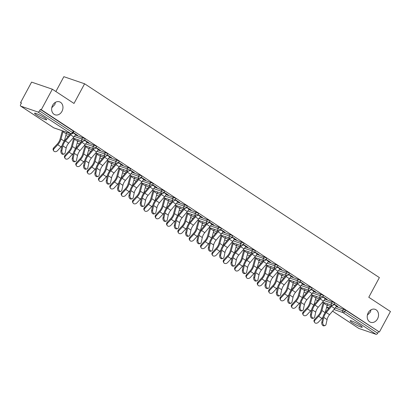 <?xml version="1.0" encoding="UTF-8"?>
<svg xmlns="http://www.w3.org/2000/svg" width="411" height="411" viewBox="0 0 411 411"><rect width="100%" height="100%" fill="white"/><g stroke="black" fill="none" stroke-linecap="round" stroke-linejoin="round"><path stroke-width="0.62" d="M368.22 312.75A6.859 5.507 108.9 0 0 370.655 322.301A6.859 5.507 108.9 0 0 377.529 318.869A6.859 5.507 108.9 0 0 375.094 309.319A6.859 5.507 108.9 0 0 368.22 312.75M52.649 105.262A6.859 5.507 108.9 0 0 55.089 114.813A6.859 5.507 108.9 0 0 61.958 111.381A6.859 5.507 108.9 0 0 59.523 101.83A6.859 5.507 108.9 0 0 52.649 105.262M51.786 107.708L54.874 104.507L55.413 102.339M367.357 315.191L370.439 311.99L370.984 309.822M36.759 115.167A6.859 0.827 -151.7 0 0 43.016 118.615A6.859 0.827 -151.7 0 0 46.669 119.74A6.859 0.827 -151.7 0 0 44.501 117.813A6.859 0.827 -151.7 0 0 38.238 114.361A6.859 0.827 -151.7 0 0 34.586 113.236A6.859 0.827 -151.7 0 0 36.759 115.167M352.325 322.656A6.859 0.827 -151.7 0 0 358.587 326.103A6.859 0.827 -151.7 0 0 362.24 327.228A6.859 0.827 -151.7 0 0 360.067 325.301A6.859 0.827 -151.7 0 0 353.809 321.849A6.859 0.827 -151.7 0 0 350.157 320.724A6.859 0.827 -151.7 0 0 352.325 322.656M55.87 91.525L63.859 76.687L84.599 83.777L379.374 277.589L368.78 297.261L390.45 311.507L379.404 332.026L345.559 310.058L344.752 311.559L377.688 333.213L378.495 331.718M20.55 102.632L21.459 102.94L20.648 104.44A1.608 0.94 -56.7 0 0 20.673 106.095A1.608 0.94 -56.7 0 0 20.802 106.156L37.915 112.003A1.608 0.94 -56.7 0 0 39.579 110.908L40.386 109.408L41.295 109.716L52.341 89.202L31.596 82.118L20.55 102.632L21.341 103.156M377.688 333.213A1.608 0.94 123.3 0 1 376.024 334.313L358.911 328.466A1.608 0.94 123.3 0 1 358.782 328.404A1.608 0.94 123.3 0 1 358.675 328.312M52.341 89.202L74.006 103.449L84.599 83.777M41.295 109.716L379.404 332.026M334.164 304.094L337.816 306.498M336.558 305.918L337.714 306.678M75.331 134.988L84.666 138.522L85.175 138.975L84.368 140.475L81.861 138.995L82.668 137.495M40.386 109.408L73.322 131.068L73.831 131.52L73.024 133.015L72.516 132.563L73.322 131.068M336.219 306.524L345.559 310.058M87.014 141.841L88.956 142.869L84.615 140.017M98.013 149.907L107.353 153.442L107.862 153.894L107.055 155.389L104.548 153.909L105.355 152.414M109.696 156.755L111.643 157.788L107.302 154.932M120.7 164.821L130.04 168.356L130.549 168.808L129.742 170.308L127.235 168.829L128.042 167.328M132.383 171.675L134.325 172.702L129.989 169.851M143.388 179.735L152.728 183.27L153.236 183.722L152.43 185.222L149.923 183.743L150.729 182.243M155.07 186.589L157.012 187.621L152.671 184.765M166.075 194.655L175.41 198.189L175.918 198.641L175.112 200.142L172.605 198.662L173.416 197.162M177.758 201.508L179.699 202.536L175.358 199.684M188.762 209.569L198.097 213.104L198.605 213.556L197.799 215.056L195.292 213.576L196.098 212.076M200.445 216.422L202.387 217.45L198.045 214.599M211.444 224.488L220.784 228.023L221.293 228.475L220.486 229.97L217.979 228.49L218.786 226.995M223.127 231.336L225.069 232.369L220.733 229.513M234.131 239.402L243.471 242.937L243.98 243.389L243.173 244.889L240.666 243.41L241.473 241.909M245.814 246.256L247.756 247.283L243.42 244.432M256.818 254.317L266.158 257.851L266.667 258.303L265.855 259.803L263.353 258.324L264.16 256.824M268.501 261.17L270.443 262.197L266.102 259.346M279.506 269.236L288.841 272.77L289.349 273.223L288.543 274.718L286.035 273.243L286.842 271.743M291.188 276.089L293.13 277.117L288.789 274.26M302.193 284.15L311.528 287.685L312.036 288.137L311.23 289.637L308.723 288.157L309.529 286.657M313.87 291.003L315.818 292.031L311.476 289.18M324.875 299.064L334.215 302.599L334.724 303.051L333.917 304.551L331.41 303.071L332.216 301.576M325.214 298.463L327.161 299.491L322.82 296.639M313.531 291.61L322.871 295.144L323.38 295.596L322.573 297.096L320.066 295.617L320.873 294.117M302.532 283.544L304.474 284.576L300.133 281.72M290.849 276.69L300.184 280.225L300.693 280.677L299.886 282.177L297.379 280.698L298.186 279.197M279.845 268.63L281.787 269.657L277.446 266.806M268.162 261.776L277.497 265.311L278.006 265.763L277.199 267.263L274.692 265.783L275.504 264.283M257.158 253.71L259.1 254.743L254.758 251.886M245.475 246.862L254.815 250.397L255.323 250.849L254.517 252.344L252.01 250.864L252.816 249.369M234.47 238.796L236.412 239.824L232.076 236.972M222.788 231.943L232.128 235.477L232.636 235.929L231.83 237.43L229.323 235.95L230.129 234.45M211.783 223.882L213.73 224.909L209.389 222.058M200.106 217.029L209.44 220.563L209.949 221.015L209.142 222.515L206.635 221.036L207.442 219.536M189.101 208.963L191.043 209.995L186.702 207.139M177.418 202.109L186.753 205.644L187.262 206.101L186.455 207.596L183.948 206.117L184.755 204.621M166.414 194.049L168.356 195.076L164.015 192.225M154.731 187.195L164.071 190.73L164.575 191.182L163.768 192.682L161.266 191.202L162.073 189.702M143.727 179.134L145.669 180.162L141.333 177.305M132.044 172.281L141.384 175.816L141.893 176.268L141.086 177.768L138.579 176.288L139.386 174.788M121.04 164.215L122.981 165.243L118.645 162.391M109.357 157.362L118.697 160.896L119.205 161.348L118.399 162.848L115.892 161.369L116.698 159.869M98.352 149.301L100.299 150.328L95.958 147.477M86.675 142.447L96.01 145.982L96.518 146.434L95.712 147.934L93.205 146.455L94.011 144.955M75.67 134.382L77.612 135.414L73.271 132.558M325.044 325.569L324.053 325.836A2.409 1.634 -105.2 0 1 322.286 324.921A2.409 1.634 -105.2 0 1 321.787 322.435L322.774 322.162A2.409 1.634 74.8 0 0 323.277 324.654A2.409 1.634 74.8 0 0 325.044 325.569A2.409 1.634 74.8 0 0 326.046 324.315L327.074 319.573A7.182 4.192 123.3 0 1 328.122 316.804A7.182 4.192 123.3 0 1 329.56 314.698L334.785 308.543A8.574 5.004 -56.7 0 0 336.501 306.025L336.655 305.738M322.774 322.162L323.801 317.42A7.182 4.192 123.3 0 1 324.849 314.651A7.182 4.192 123.3 0 1 326.288 312.545L331.513 306.39A8.574 5.004 -56.7 0 0 332.293 305.383M331.466 305.137A7.182 4.192 123.3 0 1 331.004 305.712L325.779 311.867A8.574 5.004 -56.7 0 0 324.063 314.384A8.574 5.004 -56.7 0 0 322.815 317.693L321.787 322.435M324.104 302.619A7.182 4.192 -56.7 0 0 323.899 303.287L321.9 310.541A8.574 5.004 123.3 0 1 320.796 313.269A8.574 5.004 123.3 0 1 318.648 316.27L315.042 320.128A2.409 1.88 150 0 0 314.595 322.414L314.153 321.659A2.409 1.88 -30 0 1 314.605 319.373L318.212 315.514A7.182 4.192 -56.7 0 0 320.01 312.997A7.182 4.192 -56.7 0 0 320.934 310.716L322.933 303.462A8.574 5.004 123.3 0 1 323.298 302.347M322.928 317.21A8.574 5.004 123.3 0 1 321.921 318.422L318.314 322.281A2.409 1.88 150 0 1 314.595 322.414M327.742 303.863A7.182 4.192 -56.7 0 0 327.171 305.435L325.204 312.591M313.701 318.109L312.709 318.376A2.409 1.634 -105.2 0 1 310.947 317.467A2.409 1.634 -105.2 0 1 310.444 314.975L311.43 314.708A2.409 1.634 74.8 0 0 311.934 317.194A2.409 1.634 74.8 0 0 313.701 318.109A2.409 1.634 74.8 0 0 314.703 316.855L315.73 312.113A7.182 4.192 123.3 0 1 316.778 309.344A7.182 4.192 123.3 0 1 318.217 307.238L323.442 301.083A8.574 5.004 -56.7 0 0 325.158 298.566L325.317 298.278M311.43 314.708L312.458 309.966A7.182 4.192 123.3 0 1 313.506 307.192A7.182 4.192 123.3 0 1 314.944 305.085L320.169 298.931A8.574 5.004 -56.7 0 0 320.95 297.929M320.123 297.677A7.182 4.192 123.3 0 1 319.66 298.258L314.436 304.407A8.574 5.004 -56.7 0 0 312.72 306.925A8.574 5.004 -56.7 0 0 311.471 310.233L310.444 314.975M302.357 310.649L301.371 310.922A2.409 1.634 -105.2 0 1 299.604 310.007A2.409 1.634 -105.2 0 1 299.1 307.515L300.087 307.248A2.409 1.634 74.8 0 0 300.59 309.74A2.409 1.634 74.8 0 0 302.357 310.649A2.409 1.634 74.8 0 0 303.359 309.401L304.387 304.659A7.182 4.192 123.3 0 1 305.435 301.885A7.182 4.192 123.3 0 1 306.873 299.778L312.098 293.629A8.574 5.004 -56.7 0 0 313.814 291.111L313.973 290.818M300.087 307.248L301.119 302.506A7.182 4.192 123.3 0 1 302.162 299.737A7.182 4.192 123.3 0 1 303.601 297.626L308.825 291.476A8.574 5.004 -56.7 0 0 309.606 290.469M308.779 290.217A7.182 4.192 123.3 0 1 308.317 290.798L303.092 296.953A8.574 5.004 -56.7 0 0 301.376 299.465A8.574 5.004 -56.7 0 0 300.128 302.773L299.1 307.515M291.014 303.195L290.027 303.462A2.409 1.634 -105.2 0 1 288.26 302.547A2.409 1.634 -105.2 0 1 287.757 300.061L288.748 299.789A2.409 1.634 74.8 0 0 289.246 302.28A2.409 1.634 74.8 0 0 291.014 303.195A2.409 1.634 74.8 0 0 292.016 301.941L293.048 297.199A7.182 4.192 123.3 0 1 294.091 294.43A7.182 4.192 123.3 0 1 295.53 292.319L300.754 286.169A8.574 5.004 -56.7 0 0 302.47 283.652L302.63 283.364M288.748 299.789L289.776 295.047A7.182 4.192 123.3 0 1 290.818 292.278A7.182 4.192 123.3 0 1 292.257 290.171L297.482 284.016A8.574 5.004 -56.7 0 0 298.263 283.009M297.436 282.763A7.182 4.192 123.3 0 1 296.978 283.338L291.748 289.493A8.574 5.004 -56.7 0 0 290.032 292.01A8.574 5.004 -56.7 0 0 288.784 295.319L287.757 300.061M279.67 295.735L278.684 296.002A2.409 1.634 -105.2 0 1 276.916 295.093A2.409 1.634 -105.2 0 1 276.413 292.601L277.404 292.334A2.409 1.634 74.8 0 0 277.903 294.821A2.409 1.634 74.8 0 0 279.67 295.735A2.409 1.634 74.8 0 0 280.677 294.482L281.705 289.74A7.182 4.192 123.3 0 1 282.747 286.97A7.182 4.192 123.3 0 1 284.186 284.864L289.411 278.709A8.574 5.004 -56.7 0 0 291.127 276.192L291.286 275.904M277.404 292.334L278.432 287.592A7.182 4.192 123.3 0 1 279.475 284.818A7.182 4.192 123.3 0 1 280.913 282.711L286.138 276.557A8.574 5.004 -56.7 0 0 286.919 275.55M286.092 275.303A7.182 4.192 123.3 0 1 285.635 275.884L280.405 282.033A8.574 5.004 -56.7 0 0 278.689 284.551A8.574 5.004 -56.7 0 0 277.44 287.859L276.413 292.601M268.326 288.275L267.34 288.548A2.409 1.634 -105.2 0 1 265.573 287.633A2.409 1.634 -105.2 0 1 265.069 285.142L266.061 284.874A2.409 1.634 74.8 0 0 266.564 287.361A2.409 1.634 74.8 0 0 268.326 288.275A2.409 1.634 74.8 0 0 269.333 287.027L270.361 282.285A7.182 4.192 123.3 0 1 271.404 279.511A7.182 4.192 123.3 0 1 272.842 277.404L278.067 271.25A8.574 5.004 -56.7 0 0 279.788 268.737L279.942 268.445M266.061 284.874L267.088 280.132A7.182 4.192 123.3 0 1 268.131 277.363A7.182 4.192 123.3 0 1 269.57 275.252L274.8 269.102A8.574 5.004 -56.7 0 0 275.576 268.095M274.748 267.844A7.182 4.192 123.3 0 1 274.291 268.424L269.066 274.574A8.574 5.004 -56.7 0 0 267.345 277.091A8.574 5.004 -56.7 0 0 266.097 280.4L265.069 285.142M312.761 295.165A7.182 4.192 -56.7 0 0 312.555 295.828L310.562 303.082A8.574 5.004 123.3 0 1 309.452 305.81A8.574 5.004 123.3 0 1 307.305 308.81L303.703 312.673A2.409 1.88 150 0 0 303.251 314.954L302.815 314.199A2.409 1.88 -30 0 1 303.267 311.918L306.868 308.055A7.182 4.192 -56.7 0 0 308.666 305.543A7.182 4.192 -56.7 0 0 309.596 303.256L311.589 296.002A8.574 5.004 123.3 0 1 311.954 294.887M311.584 309.75A8.574 5.004 123.3 0 1 310.577 310.963L306.971 314.821A2.409 1.88 150 0 1 303.251 314.954M316.398 296.408A7.182 4.192 -56.7 0 0 315.828 297.98L313.86 305.132M301.417 287.705A7.182 4.192 -56.7 0 0 301.212 288.368L299.218 295.627A8.574 5.004 123.3 0 1 298.109 298.35A8.574 5.004 123.3 0 1 295.961 301.35L292.36 305.214A2.409 1.88 150 0 0 291.908 307.495L291.471 306.74A2.409 1.88 -30 0 1 291.923 304.459L295.524 300.595A7.182 4.192 -56.7 0 0 297.323 298.083A7.182 4.192 -56.7 0 0 298.252 295.802L300.246 288.543A8.574 5.004 123.3 0 1 300.611 287.428M300.246 302.291A8.574 5.004 123.3 0 1 299.234 303.503L295.632 307.366A2.409 1.88 150 0 1 291.908 307.495M305.054 288.948A7.182 4.192 -56.7 0 0 304.484 290.52L302.517 297.677M290.074 280.245A7.182 4.192 -56.7 0 0 289.868 280.913L287.875 288.168A8.574 5.004 123.3 0 1 286.77 290.896A8.574 5.004 123.3 0 1 284.618 293.896L281.016 297.754A2.409 1.88 150 0 0 280.564 300.04L280.127 299.28A2.409 1.88 -30 0 1 280.579 296.999L284.181 293.135A7.182 4.192 -56.7 0 0 285.984 290.623A7.182 4.192 -56.7 0 0 286.909 288.342L288.902 281.088A8.574 5.004 123.3 0 1 289.267 279.973M288.902 294.836A8.574 5.004 123.3 0 1 287.89 296.043L284.289 299.907A2.409 1.88 150 0 1 280.564 300.04M293.716 281.489A7.182 4.192 -56.7 0 0 293.141 283.061L291.173 290.217M278.735 272.791A7.182 4.192 -56.7 0 0 278.524 273.454L276.531 280.708A8.574 5.004 123.3 0 1 275.427 283.436A8.574 5.004 123.3 0 1 273.279 286.436L269.673 290.3A2.409 1.88 150 0 0 269.22 292.581L268.784 291.825A2.409 1.88 -30 0 1 269.236 289.539L272.837 285.681A7.182 4.192 -56.7 0 0 274.64 283.169A7.182 4.192 -56.7 0 0 275.565 280.883L277.559 273.628A8.574 5.004 123.3 0 1 277.923 272.514M277.559 287.376A8.574 5.004 123.3 0 1 276.546 288.589L272.945 292.447A2.409 1.88 150 0 1 269.22 292.581M282.372 274.034A7.182 4.192 -56.7 0 0 281.797 275.606L279.829 282.758M267.391 265.331A7.182 4.192 -56.7 0 0 267.181 265.994L265.187 273.253A8.574 5.004 123.3 0 1 264.083 275.976A8.574 5.004 123.3 0 1 261.935 278.977L258.329 282.84A2.409 1.88 150 0 0 257.877 285.121L257.44 284.366A2.409 1.88 -30 0 1 257.892 282.085L261.499 278.221A7.182 4.192 -56.7 0 0 263.297 275.709A7.182 4.192 -56.7 0 0 264.222 273.428L266.215 266.169A8.574 5.004 123.3 0 1 266.58 265.054M266.215 279.917A8.574 5.004 123.3 0 1 265.208 281.129L261.601 284.993A2.409 1.88 150 0 1 257.877 285.121M271.029 266.575A7.182 4.192 -56.7 0 0 270.453 268.147L268.486 275.303M256.988 280.821L255.996 281.088A2.409 1.634 -105.2 0 1 254.229 280.174A2.409 1.634 -105.2 0 1 253.726 277.687L254.717 277.415A2.409 1.634 74.8 0 0 255.221 279.906A2.409 1.634 74.8 0 0 256.988 280.821A2.409 1.634 74.8 0 0 257.99 279.567L259.017 274.825A7.182 4.192 123.3 0 1 260.06 272.056A7.182 4.192 123.3 0 1 261.499 269.945L266.729 263.795A8.574 5.004 -56.7 0 0 268.445 261.278L268.599 260.985M254.717 277.415L255.745 272.673A7.182 4.192 123.3 0 1 256.793 269.904A7.182 4.192 123.3 0 1 258.226 267.797L263.456 261.643A8.574 5.004 -56.7 0 0 264.237 260.636M263.41 260.389A7.182 4.192 123.3 0 1 262.948 260.964L257.723 267.119A8.574 5.004 -56.7 0 0 256.007 269.637A8.574 5.004 -56.7 0 0 254.753 272.945L253.726 277.687M256.048 257.872A7.182 4.192 -56.7 0 0 255.837 258.54L253.844 265.794A8.574 5.004 123.3 0 1 252.739 268.517A8.574 5.004 123.3 0 1 250.592 271.522L246.985 275.38A2.409 1.88 150 0 0 246.533 277.666L246.097 276.906A2.409 1.88 -30 0 1 246.549 274.625L250.155 270.762A7.182 4.192 -56.7 0 0 251.953 268.249A7.182 4.192 -56.7 0 0 252.878 265.968L254.871 258.709A8.574 5.004 123.3 0 1 255.241 257.599M254.871 272.462A8.574 5.004 123.3 0 1 253.864 273.669L250.258 277.533A2.409 1.88 150 0 1 246.533 277.666M259.685 259.115A7.182 4.192 -56.7 0 0 259.11 260.687L257.142 267.844M245.644 273.361L244.653 273.628A2.409 1.634 -105.2 0 1 242.886 272.714A2.409 1.634 -105.2 0 1 242.382 270.227L243.374 269.955A2.409 1.634 74.8 0 0 243.877 272.447A2.409 1.634 74.8 0 0 245.644 273.361A2.409 1.634 74.8 0 0 246.646 272.108L247.674 267.366A7.182 4.192 123.3 0 1 248.722 264.597A7.182 4.192 123.3 0 1 250.155 262.49L255.385 256.336A8.574 5.004 -56.7 0 0 257.101 253.818L257.255 253.53M243.374 269.955L244.401 265.213A7.182 4.192 123.3 0 1 245.449 262.444A7.182 4.192 123.3 0 1 246.888 260.338L252.113 254.183A8.574 5.004 -56.7 0 0 252.893 253.176M252.066 252.929A7.182 4.192 123.3 0 1 251.604 253.505L246.379 259.66A8.574 5.004 -56.7 0 0 244.663 262.177A8.574 5.004 -56.7 0 0 243.415 265.485L242.382 270.227M244.704 250.417A7.182 4.192 -56.7 0 0 244.494 251.08L242.5 258.334A8.574 5.004 123.3 0 1 241.396 261.062A8.574 5.004 123.3 0 1 239.248 264.062L235.642 267.926A2.409 1.88 150 0 0 235.19 270.207L234.753 269.452A2.409 1.88 -30 0 1 235.205 267.165L238.812 263.307A7.182 4.192 -56.7 0 0 240.61 260.795A7.182 4.192 -56.7 0 0 241.534 258.509L243.528 251.255A8.574 5.004 123.3 0 1 243.898 250.14M243.528 265.003A8.574 5.004 123.3 0 1 242.521 266.215L238.914 270.073A2.409 1.88 150 0 1 235.19 270.207M248.342 251.655A7.182 4.192 -56.7 0 0 247.766 253.233L245.804 260.384M234.301 265.902L233.309 266.169A2.409 1.634 -105.2 0 1 231.542 265.259A2.409 1.634 -105.2 0 1 231.044 262.768L232.03 262.501A2.409 1.634 74.8 0 0 232.534 264.987A2.409 1.634 74.8 0 0 234.301 265.902A2.409 1.634 74.8 0 0 235.303 264.653L236.33 259.911A7.182 4.192 123.3 0 1 237.378 257.137A7.182 4.192 123.3 0 1 238.817 255.031L244.042 248.876A8.574 5.004 -56.7 0 0 245.757 246.364L245.912 246.071M232.03 262.501L233.058 257.759A7.182 4.192 123.3 0 1 234.106 254.99A7.182 4.192 123.3 0 1 235.544 252.878L240.769 246.728A8.574 5.004 -56.7 0 0 241.55 245.721M240.723 245.47A7.182 4.192 123.3 0 1 240.26 246.05L235.035 252.2A8.574 5.004 -56.7 0 0 233.32 254.717A8.574 5.004 -56.7 0 0 232.071 258.026L231.044 262.768M233.361 242.958A7.182 4.192 -56.7 0 0 233.155 243.62L231.157 250.88A8.574 5.004 123.3 0 1 230.052 253.602A8.574 5.004 123.3 0 1 227.905 256.603L224.298 260.466A2.409 1.88 150 0 0 223.846 262.747L223.409 261.992A2.409 1.88 -30 0 1 223.861 259.711L227.468 255.848A7.182 4.192 -56.7 0 0 229.266 253.335A7.182 4.192 -56.7 0 0 230.191 251.054L232.189 243.795A8.574 5.004 123.3 0 1 232.554 242.68M232.184 257.543A8.574 5.004 123.3 0 1 231.177 258.755L227.571 262.619A2.409 1.88 150 0 1 223.846 262.747M236.998 244.201A7.182 4.192 -56.7 0 0 236.423 245.773L234.46 252.929M222.957 258.442L221.966 258.714A2.409 1.634 -105.2 0 1 220.198 257.8A2.409 1.634 -105.2 0 1 219.7 255.308L220.686 255.041A2.409 1.634 74.8 0 0 221.19 257.533A2.409 1.634 74.8 0 0 222.957 258.442A2.409 1.634 74.8 0 0 223.959 257.194L224.987 252.452A7.182 4.192 123.3 0 1 226.035 249.683A7.182 4.192 123.3 0 1 227.473 247.571L232.698 241.421A8.574 5.004 -56.7 0 0 234.414 238.904L234.568 238.611M220.686 255.041L221.714 250.299A7.182 4.192 123.3 0 1 222.762 247.53A7.182 4.192 123.3 0 1 224.201 245.424L229.425 239.269A8.574 5.004 -56.7 0 0 230.206 238.262M229.379 238.015A7.182 4.192 123.3 0 1 228.917 238.591L223.692 244.745A8.574 5.004 -56.7 0 0 221.976 247.263A8.574 5.004 -56.7 0 0 220.728 250.566L219.7 255.308M222.017 235.498A7.182 4.192 -56.7 0 0 221.812 236.161L219.813 243.42A8.574 5.004 123.3 0 1 218.709 246.143A8.574 5.004 123.3 0 1 216.561 249.148L212.955 253.006A2.409 1.88 150 0 0 212.508 255.288L212.066 254.532A2.409 1.88 -30 0 1 212.518 252.251L216.124 248.388A7.182 4.192 -56.7 0 0 217.922 245.876A7.182 4.192 -56.7 0 0 218.847 243.595L220.846 236.335A8.574 5.004 123.3 0 1 221.21 235.22M220.841 250.088A8.574 5.004 123.3 0 1 219.834 251.296L216.227 255.159A2.409 1.88 150 0 1 212.508 255.288M225.654 236.741A7.182 4.192 -56.7 0 0 225.084 238.313L223.116 245.47M211.614 250.987L210.622 251.255A2.409 1.634 -105.2 0 1 208.86 250.34A2.409 1.634 -105.2 0 1 208.356 247.854L209.343 247.581A2.409 1.634 74.8 0 0 209.846 250.073A2.409 1.634 74.8 0 0 211.614 250.987A2.409 1.634 74.8 0 0 212.615 249.734L213.643 244.992A7.182 4.192 123.3 0 1 214.691 242.223A7.182 4.192 123.3 0 1 216.129 240.116L221.354 233.962A8.574 5.004 -56.7 0 0 223.07 231.444L223.23 231.157M209.343 247.581L210.37 242.839A7.182 4.192 123.3 0 1 211.418 240.07A7.182 4.192 123.3 0 1 212.857 237.964L218.082 231.809A8.574 5.004 -56.7 0 0 218.863 230.802M218.036 230.556A7.182 4.192 123.3 0 1 217.573 231.131L212.348 237.286A8.574 5.004 -56.7 0 0 210.632 239.803A8.574 5.004 -56.7 0 0 209.384 243.112L208.356 247.854M210.673 228.038A7.182 4.192 -56.7 0 0 210.468 228.706L208.475 235.96A8.574 5.004 123.3 0 1 207.365 238.688A8.574 5.004 123.3 0 1 205.217 241.689L201.616 245.547A2.409 1.88 150 0 0 201.164 247.833L200.727 247.078A2.409 1.88 -30 0 1 201.174 244.792L204.781 240.933A7.182 4.192 -56.7 0 0 206.579 238.416A7.182 4.192 -56.7 0 0 207.509 236.135L209.502 228.881A8.574 5.004 123.3 0 1 209.867 227.766M209.497 242.629A8.574 5.004 123.3 0 1 208.49 243.841L204.884 247.699A2.409 1.88 150 0 1 201.164 247.833M214.311 229.281A7.182 4.192 -56.7 0 0 213.741 230.854L211.773 238.01M200.27 243.528L199.284 243.795A2.409 1.634 -105.2 0 1 197.516 242.886A2.409 1.634 -105.2 0 1 197.013 240.394L197.999 240.127A2.409 1.634 74.8 0 0 198.503 242.613A2.409 1.634 74.8 0 0 200.27 243.528A2.409 1.634 74.8 0 0 201.272 242.274L202.299 237.532A7.182 4.192 123.3 0 1 203.347 234.763A7.182 4.192 123.3 0 1 204.786 232.657L210.011 226.502A8.574 5.004 -56.7 0 0 211.727 223.985L211.886 223.697M197.999 240.127L199.027 235.385A7.182 4.192 123.3 0 1 200.075 232.611A7.182 4.192 123.3 0 1 201.513 230.504L206.738 224.355A8.574 5.004 -56.7 0 0 207.519 223.348M206.692 223.096A7.182 4.192 123.3 0 1 206.23 223.676L201.005 229.826A8.574 5.004 -56.7 0 0 199.289 232.343A8.574 5.004 -56.7 0 0 198.04 235.652L197.013 240.394M199.33 220.584A7.182 4.192 -56.7 0 0 199.124 221.246L197.131 228.506A8.574 5.004 123.3 0 1 196.021 231.229A8.574 5.004 123.3 0 1 193.874 234.229L190.272 238.092A2.409 1.88 150 0 0 189.82 240.373L189.384 239.618A2.409 1.88 -30 0 1 189.836 237.337L193.437 233.474A7.182 4.192 -56.7 0 0 195.235 230.961A7.182 4.192 -56.7 0 0 196.165 228.675L198.159 221.421A8.574 5.004 123.3 0 1 198.523 220.306M198.159 235.169A8.574 5.004 123.3 0 1 197.146 236.382L193.545 240.245A2.409 1.88 150 0 1 189.82 240.373M202.967 221.827A7.182 4.192 -56.7 0 0 202.397 223.399L200.429 230.556M188.926 236.068L187.94 236.34A2.409 1.634 -105.2 0 1 186.173 235.426A2.409 1.634 -105.2 0 1 185.669 232.934L186.661 232.667A2.409 1.634 74.8 0 0 187.159 235.159A2.409 1.634 74.8 0 0 188.926 236.068A2.409 1.634 74.8 0 0 189.928 234.82L190.956 230.078A7.182 4.192 123.3 0 1 192.004 227.309A7.182 4.192 123.3 0 1 193.442 225.197L198.667 219.048A8.574 5.004 -56.7 0 0 200.383 216.53L200.542 216.237M186.661 232.667L187.688 227.925A7.182 4.192 123.3 0 1 188.731 225.156A7.182 4.192 123.3 0 1 190.17 223.045L195.395 216.895A8.574 5.004 -56.7 0 0 196.175 215.888M195.348 215.641A7.182 4.192 123.3 0 1 194.891 216.217L189.661 222.372A8.574 5.004 -56.7 0 0 187.945 224.884A8.574 5.004 -56.7 0 0 186.697 228.192L185.669 232.934M187.986 213.124A7.182 4.192 -56.7 0 0 187.781 213.787L185.787 221.046A8.574 5.004 123.3 0 1 184.683 223.769A8.574 5.004 123.3 0 1 182.53 226.769L178.929 230.633A2.409 1.88 150 0 0 178.477 232.914L178.04 232.158A2.409 1.88 -30 0 1 178.492 229.877L182.094 226.014A7.182 4.192 -56.7 0 0 183.892 223.502A7.182 4.192 -56.7 0 0 184.822 221.221L186.815 213.961A8.574 5.004 123.3 0 1 187.18 212.847M186.815 227.715A8.574 5.004 123.3 0 1 185.803 228.922L182.201 232.785A2.409 1.88 150 0 1 178.477 232.914M191.629 214.367A7.182 4.192 -56.7 0 0 191.053 215.939L189.086 223.096M177.583 228.614L176.596 228.881A2.409 1.634 -105.2 0 1 174.829 227.966A2.409 1.634 -105.2 0 1 174.326 225.48L175.317 225.207A2.409 1.634 74.8 0 0 175.816 227.699A2.409 1.634 74.8 0 0 177.583 228.614A2.409 1.634 74.8 0 0 178.59 227.36L179.617 222.618A7.182 4.192 123.3 0 1 180.66 219.849A7.182 4.192 123.3 0 1 182.099 217.743L187.324 211.588A8.574 5.004 -56.7 0 0 189.039 209.071L189.199 208.783M175.317 225.207L176.345 220.466A7.182 4.192 123.3 0 1 177.388 217.696A7.182 4.192 123.3 0 1 178.826 215.59L184.051 209.435A8.574 5.004 -56.7 0 0 184.832 208.428M184.005 208.182A7.182 4.192 123.3 0 1 183.547 208.757L178.317 214.912A8.574 5.004 -56.7 0 0 176.602 217.429A8.574 5.004 -56.7 0 0 175.353 220.738L174.326 225.48M176.648 205.664A7.182 4.192 -56.7 0 0 176.437 206.332L174.444 213.586A8.574 5.004 123.3 0 1 173.339 216.314A8.574 5.004 123.3 0 1 171.192 219.315L167.585 223.173A2.409 1.88 150 0 0 167.133 225.459L166.696 224.704A2.409 1.88 -30 0 1 167.149 222.418L170.75 218.56A7.182 4.192 -56.7 0 0 172.553 216.042A7.182 4.192 -56.7 0 0 173.478 213.761L175.471 206.507A8.574 5.004 123.3 0 1 175.836 205.392M175.471 220.255A8.574 5.004 123.3 0 1 174.459 221.467L170.858 225.326A2.409 1.88 150 0 1 167.133 225.459M180.285 206.908A7.182 4.192 -56.7 0 0 179.71 208.48L177.742 215.636M166.239 221.154L165.253 221.421A2.409 1.634 -105.2 0 1 163.486 220.512A2.409 1.634 -105.2 0 1 162.982 218.02L163.974 217.753A2.409 1.634 74.8 0 0 164.477 220.239A2.409 1.634 74.8 0 0 166.239 221.154A2.409 1.634 74.8 0 0 167.246 219.9L168.274 215.159A7.182 4.192 123.3 0 1 169.317 212.389A7.182 4.192 123.3 0 1 170.755 210.283L175.98 204.128A8.574 5.004 -56.7 0 0 177.701 201.611L177.855 201.323M163.974 217.753L165.001 213.011A7.182 4.192 123.3 0 1 166.044 210.237A7.182 4.192 123.3 0 1 167.483 208.13L172.707 201.976A8.574 5.004 -56.7 0 0 173.488 200.974M172.661 200.722A7.182 4.192 123.3 0 1 172.204 201.303L166.979 207.452A8.574 5.004 -56.7 0 0 165.258 209.97A8.574 5.004 -56.7 0 0 164.01 213.278L162.982 218.02M165.304 198.21A7.182 4.192 -56.7 0 0 165.094 198.873L163.1 206.127A8.574 5.004 123.3 0 1 161.996 208.855A8.574 5.004 123.3 0 1 159.848 211.855L156.242 215.718A2.409 1.88 150 0 0 155.79 218L155.353 217.244A2.409 1.88 -30 0 1 155.805 214.963L159.411 211.1A7.182 4.192 -56.7 0 0 161.21 208.588A7.182 4.192 -56.7 0 0 162.134 206.301L164.128 199.047A8.574 5.004 123.3 0 1 164.492 197.932M164.128 212.795A8.574 5.004 123.3 0 1 163.121 214.008L159.514 217.866A2.409 1.88 150 0 1 155.79 218M168.942 199.453A7.182 4.192 -56.7 0 0 168.366 201.025L166.398 208.177M154.896 213.694L153.909 213.967A2.409 1.634 -105.2 0 1 152.142 213.052A2.409 1.634 -105.2 0 1 151.638 210.56L152.63 210.293A2.409 1.634 74.8 0 0 153.133 212.785A2.409 1.634 74.8 0 0 154.896 213.694A2.409 1.634 74.8 0 0 155.903 212.446L156.93 207.704A7.182 4.192 123.3 0 1 157.973 204.93A7.182 4.192 123.3 0 1 159.411 202.823L164.636 196.674A8.574 5.004 -56.7 0 0 166.357 194.156L166.512 193.864M152.63 210.293L153.657 205.551A7.182 4.192 123.3 0 1 154.706 202.782A7.182 4.192 123.3 0 1 156.139 200.671L161.369 194.521A8.574 5.004 -56.7 0 0 162.15 193.514M161.323 193.262A7.182 4.192 123.3 0 1 160.86 193.843L155.635 199.998A8.574 5.004 -56.7 0 0 153.914 202.51A8.574 5.004 -56.7 0 0 152.666 205.819L151.638 210.56M153.961 190.75A7.182 4.192 -56.7 0 0 153.75 191.413L151.757 198.672A8.574 5.004 123.3 0 1 150.652 201.395A8.574 5.004 123.3 0 1 148.505 204.395L144.898 208.259A2.409 1.88 150 0 0 144.446 210.54L144.009 209.785A2.409 1.88 -30 0 1 144.461 207.504L148.068 203.64A7.182 4.192 -56.7 0 0 149.866 201.128A7.182 4.192 -56.7 0 0 150.791 198.847L152.784 191.588A8.574 5.004 123.3 0 1 153.154 190.473M152.784 205.336A8.574 5.004 123.3 0 1 151.777 206.548L148.171 210.411A2.409 1.88 150 0 1 144.446 210.54M157.598 191.994A7.182 4.192 -56.7 0 0 157.023 193.566L155.055 200.722M143.557 206.24L142.566 206.507A2.409 1.634 -105.2 0 1 140.798 205.592A2.409 1.634 -105.2 0 1 140.295 203.106L141.286 202.834A2.409 1.634 74.8 0 0 141.79 205.325A2.409 1.634 74.8 0 0 143.557 206.24A2.409 1.634 74.8 0 0 144.559 204.986L145.586 200.244A7.182 4.192 123.3 0 1 146.635 197.475A7.182 4.192 123.3 0 1 148.068 195.364L153.298 189.214A8.574 5.004 -56.7 0 0 155.014 186.697L155.168 186.409M141.286 202.834L142.314 198.092A7.182 4.192 123.3 0 1 143.362 195.323A7.182 4.192 123.3 0 1 144.8 193.216L150.025 187.062A8.574 5.004 -56.7 0 0 150.806 186.055M149.979 185.808A7.182 4.192 123.3 0 1 149.517 186.383L144.292 192.538A8.574 5.004 -56.7 0 0 142.576 195.055A8.574 5.004 -56.7 0 0 141.322 198.364L140.295 203.106M142.617 183.291A7.182 4.192 -56.7 0 0 142.406 183.958L140.413 191.213A8.574 5.004 123.3 0 1 139.308 193.941A8.574 5.004 123.3 0 1 137.161 196.941L133.554 200.799A2.409 1.88 150 0 0 133.102 203.085L132.666 202.325A2.409 1.88 -30 0 1 133.118 200.044L136.724 196.181A7.182 4.192 -56.7 0 0 138.522 193.668A7.182 4.192 -56.7 0 0 139.447 191.387L141.441 184.133A8.574 5.004 123.3 0 1 141.81 183.018M141.441 197.881A8.574 5.004 123.3 0 1 140.434 199.088L136.827 202.952A2.409 1.88 150 0 1 133.102 203.085M146.254 184.534A7.182 4.192 -56.7 0 0 145.679 186.106L143.716 193.262M132.214 198.78L131.222 199.047A2.409 1.634 -105.2 0 1 129.455 198.138A2.409 1.634 -105.2 0 1 128.956 195.646L129.943 195.379A2.409 1.634 74.8 0 0 130.446 197.866A2.409 1.634 74.8 0 0 132.214 198.78A2.409 1.634 74.8 0 0 133.215 197.527L134.243 192.785A7.182 4.192 123.3 0 1 135.291 190.016A7.182 4.192 123.3 0 1 136.729 187.909L141.954 181.754A8.574 5.004 -56.7 0 0 143.67 179.237L143.824 178.949M129.943 195.379L130.97 190.637A7.182 4.192 123.3 0 1 132.018 187.863A7.182 4.192 123.3 0 1 133.457 185.757L138.682 179.602A8.574 5.004 -56.7 0 0 139.463 178.595M138.635 178.348A7.182 4.192 123.3 0 1 138.173 178.929L132.948 185.078A8.574 5.004 -56.7 0 0 131.232 187.596A8.574 5.004 -56.7 0 0 129.984 190.904L128.956 195.646M131.273 175.836A7.182 4.192 -56.7 0 0 131.063 176.499L129.069 183.753A8.574 5.004 123.3 0 1 127.965 186.481A8.574 5.004 123.3 0 1 125.817 189.481L122.211 193.345A2.409 1.88 150 0 0 121.759 195.626L121.322 194.871A2.409 1.88 -30 0 1 121.774 192.584L125.381 188.726A7.182 4.192 -56.7 0 0 127.179 186.214A7.182 4.192 -56.7 0 0 128.104 183.928L130.097 176.673A8.574 5.004 123.3 0 1 130.467 175.559M130.097 190.421A8.574 5.004 123.3 0 1 129.09 191.634L125.483 195.492A2.409 1.88 150 0 1 121.759 195.626M134.911 177.079A7.182 4.192 -56.7 0 0 134.335 178.651L132.373 185.803M120.87 191.321L119.878 191.593A2.409 1.634 -105.2 0 1 118.111 190.678A2.409 1.634 -105.2 0 1 117.613 188.187L118.599 187.919A2.409 1.634 74.8 0 0 119.103 190.406A2.409 1.634 74.8 0 0 120.87 191.321A2.409 1.634 74.8 0 0 121.872 190.072L122.899 185.33A7.182 4.192 123.3 0 1 123.947 182.556A7.182 4.192 123.3 0 1 125.386 180.45L130.611 174.295A8.574 5.004 -56.7 0 0 132.327 171.783L132.481 171.49M118.599 187.919L119.627 183.178A7.182 4.192 123.3 0 1 120.675 180.408A7.182 4.192 123.3 0 1 122.113 178.297L127.338 172.147A8.574 5.004 -56.7 0 0 128.119 171.14M127.292 170.889A7.182 4.192 123.3 0 1 126.829 171.469L121.605 177.619A8.574 5.004 -56.7 0 0 119.889 180.136A8.574 5.004 -56.7 0 0 118.64 183.445L117.613 188.187M119.93 168.376A7.182 4.192 -56.7 0 0 119.724 169.039L117.726 176.298A8.574 5.004 123.3 0 1 116.621 179.021A8.574 5.004 123.3 0 1 114.474 182.022L110.867 185.885A2.409 1.88 150 0 0 110.415 188.166L109.978 187.411A2.409 1.88 -30 0 1 110.431 185.13L114.037 181.266A7.182 4.192 -56.7 0 0 115.835 178.754A7.182 4.192 -56.7 0 0 116.76 176.473L118.758 169.214A8.574 5.004 123.3 0 1 119.123 168.099M118.753 182.962A8.574 5.004 123.3 0 1 117.746 184.174L114.14 188.038A2.409 1.88 150 0 1 110.415 188.166M123.567 169.62A7.182 4.192 -56.7 0 0 122.992 171.192L121.029 178.348M109.526 183.866L108.535 184.133A2.409 1.634 -105.2 0 1 106.773 183.219A2.409 1.634 -105.2 0 1 106.269 180.732L107.256 180.46A2.409 1.634 74.8 0 0 107.759 182.952A2.409 1.634 74.8 0 0 109.526 183.866A2.409 1.634 74.8 0 0 110.528 182.612L111.556 177.871A7.182 4.192 123.3 0 1 112.604 175.101A7.182 4.192 123.3 0 1 114.042 172.99L119.267 166.84A8.574 5.004 -56.7 0 0 120.983 164.323L121.137 164.03M107.256 180.46L108.283 175.718A7.182 4.192 123.3 0 1 109.331 172.949A7.182 4.192 123.3 0 1 110.77 170.842L115.994 164.688A8.574 5.004 -56.7 0 0 116.775 163.681M115.948 163.434A7.182 4.192 123.3 0 1 115.486 164.01L110.261 170.164A8.574 5.004 -56.7 0 0 108.545 172.682A8.574 5.004 -56.7 0 0 107.297 175.99L106.269 180.732M108.586 160.917A7.182 4.192 -56.7 0 0 108.381 161.585L106.387 168.839A8.574 5.004 123.3 0 1 105.278 171.562A8.574 5.004 123.3 0 1 103.13 174.567L99.529 178.425A2.409 1.88 150 0 0 99.077 180.712L98.635 179.951A2.409 1.88 -30 0 1 99.087 177.67L102.693 173.807A7.182 4.192 -56.7 0 0 104.492 171.295A7.182 4.192 -56.7 0 0 105.422 169.013L107.415 161.754A8.574 5.004 123.3 0 1 107.78 160.644M107.41 175.507A8.574 5.004 123.3 0 1 106.403 176.715L102.796 180.578A2.409 1.88 150 0 1 99.077 180.712M112.224 162.16A7.182 4.192 -56.7 0 0 111.653 163.732L109.686 170.889M98.183 176.406L97.191 176.673A2.409 1.634 -105.2 0 1 95.429 175.759A2.409 1.634 -105.2 0 1 94.926 173.272L95.912 173A2.409 1.634 74.8 0 0 96.415 175.492A2.409 1.634 74.8 0 0 98.183 176.406A2.409 1.634 74.8 0 0 99.185 175.153L100.212 170.411A7.182 4.192 123.3 0 1 101.26 167.642A7.182 4.192 123.3 0 1 102.699 165.535L107.923 159.381A8.574 5.004 -56.7 0 0 109.639 156.863L109.799 156.576M95.912 173L96.939 168.258A7.182 4.192 123.3 0 1 97.988 165.489A7.182 4.192 123.3 0 1 99.426 163.383L104.651 157.228A8.574 5.004 -56.7 0 0 105.432 156.221M104.605 155.975A7.182 4.192 123.3 0 1 104.142 156.55L98.917 162.705A8.574 5.004 -56.7 0 0 97.201 165.222A8.574 5.004 -56.7 0 0 95.953 168.531L94.926 173.272M97.243 153.462A7.182 4.192 -56.7 0 0 97.037 154.125L95.044 161.379A8.574 5.004 123.3 0 1 93.934 164.107A8.574 5.004 123.3 0 1 91.787 167.107L88.185 170.971A2.409 1.88 150 0 0 87.733 173.252L87.296 172.497A2.409 1.88 -30 0 1 87.749 170.211L91.35 166.352A7.182 4.192 -56.7 0 0 93.148 163.84A7.182 4.192 -56.7 0 0 94.078 161.554L96.071 154.3A8.574 5.004 123.3 0 1 96.436 153.185M96.071 168.048A8.574 5.004 123.3 0 1 95.059 169.26L91.458 173.118A2.409 1.88 150 0 1 87.733 173.252M100.88 154.7A7.182 4.192 -56.7 0 0 100.31 156.278L98.342 163.429M86.839 168.947L85.853 169.214A2.409 1.634 -105.2 0 1 84.085 168.305A2.409 1.634 -105.2 0 1 83.582 165.813L84.574 165.546A2.409 1.634 74.8 0 0 85.072 168.032A2.409 1.634 74.8 0 0 86.839 168.947A2.409 1.634 74.8 0 0 87.841 167.698L88.868 162.956A7.182 4.192 123.3 0 1 89.917 160.182A7.182 4.192 123.3 0 1 91.355 158.076L96.58 151.921A8.574 5.004 -56.7 0 0 98.296 149.409L98.455 149.116M84.574 165.546L85.601 160.804A7.182 4.192 123.3 0 1 86.644 158.035A7.182 4.192 123.3 0 1 88.082 155.923L93.307 149.774A8.574 5.004 -56.7 0 0 94.088 148.767M93.261 148.515A7.182 4.192 123.3 0 1 92.804 149.095L87.574 155.245A8.574 5.004 -56.7 0 0 85.858 157.762A8.574 5.004 -56.7 0 0 84.609 161.071L83.582 165.813M85.899 146.003A7.182 4.192 -56.7 0 0 85.694 146.665L83.7 153.925A8.574 5.004 123.3 0 1 82.59 156.648A8.574 5.004 123.3 0 1 80.443 159.648L76.842 163.511A2.409 1.88 150 0 0 76.389 165.792L75.953 165.037A2.409 1.88 -30 0 1 76.405 162.756L80.006 158.893A7.182 4.192 -56.7 0 0 81.804 156.38A7.182 4.192 -56.7 0 0 82.734 154.099L84.728 146.84A8.574 5.004 123.3 0 1 85.092 145.725M84.728 160.588A8.574 5.004 123.3 0 1 83.716 161.8L80.114 165.664A2.409 1.88 150 0 1 76.389 165.792M89.541 147.246A7.182 4.192 -56.7 0 0 88.966 148.818L86.998 155.975M75.496 161.487L74.509 161.759A2.409 1.634 -105.2 0 1 72.742 160.845A2.409 1.634 -105.2 0 1 72.238 158.353L73.23 158.086A2.409 1.634 74.8 0 0 73.728 160.578A2.409 1.634 74.8 0 0 75.496 161.487A2.409 1.634 74.8 0 0 76.503 160.239L77.53 155.497A7.182 4.192 123.3 0 1 78.573 152.728A7.182 4.192 123.3 0 1 80.011 150.616L85.236 144.466A8.574 5.004 -56.7 0 0 86.952 141.949L87.111 141.656M73.23 158.086L74.257 153.344A7.182 4.192 123.3 0 1 75.3 150.575A7.182 4.192 123.3 0 1 76.739 148.469L81.964 142.314A8.574 5.004 -56.7 0 0 82.745 141.307M81.917 141.06A7.182 4.192 123.3 0 1 81.46 141.636L76.23 147.79A8.574 5.004 -56.7 0 0 74.514 150.308A8.574 5.004 -56.7 0 0 73.266 153.611L72.238 158.353M74.561 138.543A7.182 4.192 -56.7 0 0 74.35 139.206L72.357 146.465A8.574 5.004 123.3 0 1 71.252 149.188A8.574 5.004 123.3 0 1 69.105 152.193L65.498 156.052A2.409 1.88 150 0 0 65.046 158.333L64.609 157.577A2.409 1.88 -30 0 1 65.061 155.296L68.663 151.433A7.182 4.192 -56.7 0 0 70.466 148.921A7.182 4.192 -56.7 0 0 71.391 146.64L73.384 139.38A8.574 5.004 123.3 0 1 73.749 138.266M73.384 153.133A8.574 5.004 123.3 0 1 72.372 154.341L68.771 158.204A2.409 1.88 150 0 1 65.046 158.333M78.198 139.786A7.182 4.192 -56.7 0 0 77.622 141.358L75.655 148.515M64.152 154.033L63.166 154.3A2.409 1.634 -105.2 0 1 61.398 153.385A2.409 1.634 -105.2 0 1 60.895 150.899L61.886 150.626A2.409 1.634 74.8 0 0 62.39 153.118A2.409 1.634 74.8 0 0 64.152 154.033A2.409 1.634 74.8 0 0 65.159 152.779L66.186 148.037A7.182 4.192 123.3 0 1 67.229 145.268A7.182 4.192 123.3 0 1 68.668 143.162L73.893 137.007A8.574 5.004 -56.7 0 0 75.614 134.489L75.768 134.202M61.886 150.626L62.914 145.884A7.182 4.192 123.3 0 1 63.957 143.115A7.182 4.192 123.3 0 1 65.395 141.009L70.62 134.854A8.574 5.004 -56.7 0 0 71.401 133.847M70.574 133.601A7.182 4.192 123.3 0 1 70.117 134.176L64.892 140.331A8.574 5.004 -56.7 0 0 63.171 142.848A8.574 5.004 -56.7 0 0 61.922 146.157L60.895 150.899M63.217 131.083A7.182 4.192 -56.7 0 0 63.006 131.751L61.013 139.005A8.574 5.004 123.3 0 1 59.908 141.733A8.574 5.004 123.3 0 1 57.761 144.734L54.154 148.592A2.409 1.88 150 0 0 53.702 150.878L53.266 150.123A2.409 1.88 -30 0 1 53.718 147.837L57.324 143.978A7.182 4.192 -56.7 0 0 59.122 141.461A7.182 4.192 -56.7 0 0 60.047 139.18L62.04 131.926A8.574 5.004 123.3 0 1 62.405 130.811M62.04 145.674A8.574 5.004 123.3 0 1 61.034 146.886L57.427 150.745A2.409 1.88 150 0 1 53.702 150.878M66.854 132.327A7.182 4.192 -56.7 0 0 66.279 133.904L64.311 141.055M376.024 334.313L343.087 312.653L333.948 309.529M329.154 307.896L326.724 307.063M328.595 308.553L326.663 307.284L328.605 308.538M332.571 311.148L358.911 328.466M335.248 307.967L344.752 311.559A1.608 0.94 123.3 0 1 343.087 312.653A1.608 1.29 -71.1 0 1 342.753 310.531L343.56 309.031M20.802 106.156L53.738 127.816L70.851 133.662L37.915 112.003M39.579 110.908L72.516 132.563A1.608 0.94 -56.7 0 1 70.851 133.662A1.608 1.29 108.9 0 0 71.093 133.775A1.608 1.608 0 0 0 73.024 133.015M53.507 127.662A1.608 0.94 -56.7 0 0 53.61 127.749A1.608 0.94 -56.7 0 0 53.738 127.816A1.608 1.29 108.9 0 0 53.975 127.929L71.093 133.775M327.228 305.229L330.475 306.339M323.904 300.508L331.41 303.071A1.608 1.29 -71.1 0 0 331.744 305.193A1.608 1.29 108.9 0 0 331.98 305.311A1.608 1.608 0 0 0 333.917 304.551M315.884 297.77L319.131 298.879M304.541 290.31L307.788 291.42M312.56 293.053L320.066 295.617A1.608 1.29 -71.1 0 0 320.4 297.739A1.608 1.29 108.9 0 0 320.637 297.852A1.608 1.608 0 0 0 322.573 297.096M293.202 282.855L296.444 283.965M301.217 285.594L308.723 288.157A1.608 1.29 -71.1 0 0 309.057 290.279A1.608 1.29 108.9 0 0 309.293 290.397A1.608 1.608 0 0 0 311.23 289.637M281.859 275.396L285.106 276.505M289.873 278.134L297.379 280.698A1.608 1.29 -71.1 0 0 297.713 282.819A1.608 1.29 108.9 0 0 297.949 282.938A1.608 1.608 0 0 0 299.886 282.177M270.515 267.936L273.762 269.046M278.535 270.679L286.035 273.243A1.608 1.29 -71.1 0 0 286.369 275.365A1.608 1.29 108.9 0 0 286.611 275.478A1.608 1.608 0 0 0 288.543 274.718M259.171 260.482L262.418 261.591M267.191 263.22L274.692 265.783A1.608 1.29 -71.1 0 0 275.026 267.905A1.608 1.29 108.9 0 0 275.267 268.023A1.608 1.608 0 0 0 277.199 267.263M247.828 253.022L251.075 254.132M255.848 255.76L263.353 258.324A1.608 1.29 -71.1 0 0 263.687 260.446A1.608 1.29 108.9 0 0 263.924 260.564A1.608 1.608 0 0 0 265.855 259.803M236.484 245.562L239.731 246.672M244.504 248.301L252.01 250.864A1.608 1.29 -71.1 0 0 252.344 252.991A1.608 1.29 108.9 0 0 252.58 253.104A1.608 1.608 0 0 0 254.517 252.344M225.141 238.108L228.388 239.212M233.16 240.846L240.666 243.41A1.608 1.29 -71.1 0 0 241 245.531A1.608 1.29 108.9 0 0 241.236 245.65A1.608 1.608 0 0 0 243.173 244.889M213.797 230.648L217.044 231.758M221.817 233.386L229.323 235.95A1.608 1.29 -71.1 0 0 229.657 238.072A1.608 1.29 108.9 0 0 229.893 238.19A1.608 1.608 0 0 0 231.83 237.43M202.453 223.188L205.7 224.298M210.473 225.927L217.979 228.49A1.608 1.29 -71.1 0 0 218.313 230.612A1.608 1.29 108.9 0 0 218.549 230.73A1.608 1.608 0 0 0 220.486 229.97M191.115 215.729L194.357 216.838M199.13 218.472L206.635 221.036A1.608 1.29 -71.1 0 0 206.969 223.158A1.608 1.29 108.9 0 0 207.206 223.271A1.608 1.608 0 0 0 209.142 222.515M179.771 208.274L183.018 209.384M187.786 211.013L195.292 213.576A1.608 1.29 -71.1 0 0 195.626 215.698A1.608 1.29 108.9 0 0 195.862 215.816A1.608 1.608 0 0 0 197.799 215.056M168.428 200.815L171.675 201.924M176.447 203.553L183.948 206.117A1.608 1.29 -71.1 0 0 184.282 208.238A1.608 1.29 108.9 0 0 184.518 208.356A1.608 1.608 0 0 0 186.455 207.596M157.084 193.355L160.331 194.465M165.104 196.098L172.605 198.662A1.608 1.29 -71.1 0 0 172.939 200.784A1.608 1.29 108.9 0 0 173.18 200.897A1.608 1.608 0 0 0 175.112 200.142M145.741 185.9L148.988 187.01M153.76 188.639L161.266 191.202A1.608 1.29 -71.1 0 0 161.6 193.324A1.608 1.29 108.9 0 0 161.836 193.442A1.608 1.608 0 0 0 163.768 192.682M134.397 178.441L137.644 179.55M142.417 181.179L149.923 183.743A1.608 1.29 -71.1 0 0 150.256 185.864A1.608 1.29 108.9 0 0 150.493 185.983A1.608 1.608 0 0 0 152.43 185.222M123.053 170.981L126.3 172.091M131.073 173.725L138.579 176.288A1.608 1.29 -71.1 0 0 138.913 178.41A1.608 1.29 108.9 0 0 139.149 178.523A1.608 1.608 0 0 0 141.086 177.768M111.71 163.527L114.957 164.636M119.729 166.265L127.235 168.829A1.608 1.29 -71.1 0 0 127.569 170.95A1.608 1.29 108.9 0 0 127.806 171.068A1.608 1.608 0 0 0 129.742 170.308M100.366 156.067L103.613 157.177M108.386 158.805L115.892 161.369A1.608 1.29 -71.1 0 0 116.226 163.491A1.608 1.29 108.9 0 0 116.462 163.609A1.608 1.608 0 0 0 118.399 162.848M89.023 148.607L92.27 149.717M97.042 151.346L104.548 153.909A1.608 1.29 -71.1 0 0 104.882 156.036A1.608 1.29 108.9 0 0 105.118 156.149A1.608 1.608 0 0 0 107.055 155.389M77.684 141.153L80.931 142.257M85.699 143.891L93.205 146.455A1.608 1.29 -71.1 0 0 93.538 148.577A1.608 1.29 108.9 0 0 93.775 148.695A1.608 1.608 0 0 0 95.712 147.934M66.341 133.693L69.587 134.803M74.36 136.431L81.861 138.995A1.608 1.29 -71.1 0 0 82.195 141.117A1.608 1.29 108.9 0 0 82.431 141.235A1.608 1.608 0 0 0 84.368 140.475M326.288 312.545L329.56 314.698M323.801 317.42L327.074 319.573M331.513 306.39L334.785 308.543M334.004 304.387L336.501 306.025M321.921 318.422L318.648 316.27M314.605 319.373L315.042 320.128M327.171 305.435L323.899 303.287M325.142 312.673L321.9 310.541M314.944 305.085L318.217 307.238M312.458 309.966L315.73 312.113M320.169 298.931L323.442 301.083M322.661 296.927L325.158 298.566M303.601 297.626L306.873 299.778M301.119 302.506L304.387 304.659M308.825 291.476L312.098 293.629M311.322 289.467L313.814 291.111M292.257 290.171L295.53 292.319M289.776 295.047L293.048 297.199M297.482 284.016L300.754 286.169M299.979 282.013L302.47 283.652M280.913 282.711L284.186 284.864M278.432 287.592L281.705 289.74M286.138 276.557L289.411 278.709M288.635 274.553L291.127 276.192M269.57 275.252L272.842 277.404M267.088 280.132L270.361 282.285M274.8 269.102L278.067 271.25M277.291 267.093L279.788 268.737M310.577 310.963L307.305 308.81M303.267 311.918L303.703 312.673M315.828 297.98L312.555 295.828M313.798 305.214L310.562 303.082M299.234 303.503L295.961 301.35M291.923 304.459L292.36 305.214M304.484 290.52L301.212 288.368M302.455 297.754L299.218 295.627M287.89 296.043L284.618 293.896M280.579 296.999L281.016 297.754M293.141 283.061L289.868 280.913M291.116 290.3L287.875 288.168M276.546 288.589L273.279 286.436M269.236 289.539L269.673 290.3M281.797 275.606L278.524 273.454M279.773 282.84L276.531 280.708M265.208 281.129L261.935 278.977M257.892 282.085L258.329 282.84M270.453 268.147L267.181 265.994M268.429 275.38L265.187 273.253M258.226 267.797L261.499 269.945M255.745 272.673L259.017 274.825M263.456 261.643L266.729 263.795M265.948 259.639L268.445 261.278M253.864 273.669L250.592 271.522M246.549 274.625L246.985 275.38M259.11 260.687L255.837 258.54M257.086 267.926L253.844 265.794M246.888 260.338L250.155 262.49M244.401 265.213L247.674 267.366M252.113 254.183L255.385 256.336M254.604 252.179L257.101 253.818M242.521 266.215L239.248 264.062M235.205 267.165L235.642 267.926M247.766 253.233L244.494 251.08M245.742 260.466L242.5 258.334M235.544 252.878L238.817 255.031M233.058 257.759L236.33 259.911M240.769 246.728L244.042 248.876M243.261 244.72L245.757 246.364M231.177 258.755L227.905 256.603M223.861 259.711L224.298 260.466M236.423 245.773L233.155 243.62M234.398 253.006L231.157 250.88M224.201 245.424L227.473 247.571M221.714 250.299L224.987 252.452M229.425 239.269L232.698 241.421M231.917 237.26L234.414 238.904M219.834 251.296L216.561 249.148M212.518 252.251L212.955 253.006M225.084 238.313L221.812 236.161M223.055 245.552L219.813 243.42M212.857 237.964L216.129 240.116M210.37 242.839L213.643 244.992M218.082 231.809L221.354 233.962M220.573 229.806L223.07 231.444M208.49 243.841L205.217 241.689M201.174 244.792L201.616 245.547M213.741 230.854L210.468 228.706M211.711 238.092L208.475 235.96M201.513 230.504L204.786 232.657M199.027 235.385L202.299 237.532M206.738 224.355L210.011 226.502M209.235 222.346L211.727 223.985M197.146 236.382L193.874 234.229M189.836 237.337L190.272 238.092M202.397 223.399L199.124 221.246M200.368 230.633L197.131 228.506M190.17 223.045L193.442 225.197M187.688 227.925L190.956 230.078M195.395 216.895L198.667 219.048M197.891 214.886L200.383 216.53M185.803 228.922L182.53 226.769M178.492 229.877L178.929 230.633M191.053 215.939L187.781 213.787M189.024 223.178L185.787 221.046M178.826 215.59L182.099 217.743M176.345 220.466L179.617 222.618M184.051 209.435L187.324 211.588M186.548 207.432L189.039 209.071M174.459 221.467L171.192 219.315M167.149 222.418L167.585 223.173M179.71 208.48L176.437 206.332M177.686 215.718L174.444 213.586M167.483 208.13L170.755 210.283M165.001 213.011L168.274 215.159M172.707 201.976L175.98 204.128M175.204 199.972L177.701 201.611M163.121 214.008L159.848 211.855M155.805 214.963L156.242 215.718M168.366 201.025L165.094 198.873M166.342 208.259L163.1 206.127M156.139 200.671L159.411 202.823M153.657 205.551L156.93 207.704M161.369 194.521L164.636 196.674M163.861 192.512L166.357 194.156M151.777 206.548L148.505 204.395M144.461 207.504L144.898 208.259M157.023 193.566L153.75 191.413M154.998 200.799L151.757 198.672M144.8 193.216L148.068 195.364M142.314 198.092L145.586 200.244M150.025 187.062L153.298 189.214M152.517 185.058L155.014 186.697M140.434 199.088L137.161 196.941M133.118 200.044L133.554 200.799M145.679 186.106L142.406 183.958M143.655 193.345L140.413 191.213M133.457 185.757L136.729 187.909M130.97 190.637L134.243 192.785M138.682 179.602L141.954 181.754M141.173 177.598L143.67 179.237M129.09 191.634L125.817 189.481M121.774 192.584L122.211 193.345M134.335 178.651L131.063 176.499M132.311 185.885L129.069 183.753M122.113 178.297L125.386 180.45M119.627 183.178L122.899 185.33M127.338 172.147L130.611 174.295M129.83 170.139L132.327 171.783M117.746 184.174L114.474 182.022M110.431 185.13L110.867 185.885M122.992 171.192L119.724 169.039M120.968 178.425L117.726 176.298M110.77 170.842L114.042 172.99M108.283 175.718L111.556 177.871M115.994 164.688L119.267 166.84M118.486 162.684L120.983 164.323M106.403 176.715L103.13 174.567M99.087 177.67L99.529 178.425M111.653 163.732L108.381 161.585M109.624 170.971L106.387 168.839M99.426 163.383L102.699 165.535M96.939 168.258L100.212 170.411M104.651 157.228L107.923 159.381M107.143 155.224L109.639 156.863M95.059 169.26L91.787 167.107M87.749 170.211L88.185 170.971M100.31 156.278L97.037 154.125M98.28 163.511L95.044 161.379M88.082 155.923L91.355 158.076M85.601 160.804L88.868 162.956M93.307 149.774L96.58 151.921M95.804 147.765L98.296 149.409M83.716 161.8L80.443 159.648M76.405 162.756L76.842 163.511M88.966 148.818L85.694 146.665M86.937 156.052L83.7 153.925M76.739 148.469L80.011 150.616M74.257 153.344L77.53 155.497M81.964 142.314L85.236 144.466M84.461 140.305L86.952 141.949M72.372 154.341L69.105 152.193M65.061 155.296L65.498 156.052M77.622 141.358L74.35 139.206M75.598 148.597L72.357 146.465M65.395 141.009L68.668 143.162M62.914 145.884L66.186 148.037M70.62 134.854L73.893 137.007M73.117 132.851L75.614 134.489M61.034 146.886L57.761 144.734M53.718 147.837L54.154 148.592M66.279 133.904L63.006 131.751M64.255 141.137L61.013 139.005M358.782 328.404L332.561 311.163M53.975 127.929A1.608 1.608 0 0 1 53.61 127.749L20.673 106.095M315.371 299.64L317.785 300.462M322.578 302.1L331.98 305.311M304.027 292.18L306.447 293.007M311.235 294.641L320.637 297.852M292.683 284.72L295.103 285.547M299.891 287.186L309.293 290.397M281.34 277.261L283.76 278.088M288.548 279.727L297.949 282.938M269.996 269.806L272.416 270.633M277.209 272.267L286.611 275.478M258.653 262.346L261.072 263.174M265.866 264.807L275.267 268.023M247.314 254.887L249.729 255.714M254.522 257.353L263.924 260.564M235.971 247.432L238.385 248.254M243.178 249.893L252.58 253.104M224.627 239.973L227.042 240.8M231.835 242.433L241.236 245.65M213.283 232.513L215.698 233.34M220.491 234.979L229.893 238.19M201.94 225.058L204.354 225.88M209.148 227.519L218.549 230.73M190.596 217.599L193.016 218.426M197.804 220.06L207.206 223.271M179.253 210.139L181.672 210.966M186.46 212.605L195.862 215.816M167.909 202.685L170.329 203.507M175.117 205.146L184.518 208.356M156.565 195.225L158.985 196.052M163.778 197.686L173.18 200.897M145.227 187.765L147.641 188.592M152.435 190.231L161.836 193.442M133.883 180.311L136.298 181.133M141.091 182.772L150.493 185.983M122.54 172.851L124.954 173.678M129.748 175.312L139.149 178.523M111.196 165.392L113.611 166.219M118.404 167.852L127.806 171.068M99.852 157.932L102.267 158.759M107.06 160.398L116.462 163.609M88.509 150.477L90.929 151.299M95.717 152.938L105.118 156.149M77.165 143.018L79.585 143.845M84.373 145.479L93.775 148.695M65.822 135.558L68.241 136.385M73.03 138.024L82.431 141.235"/></g></svg>
